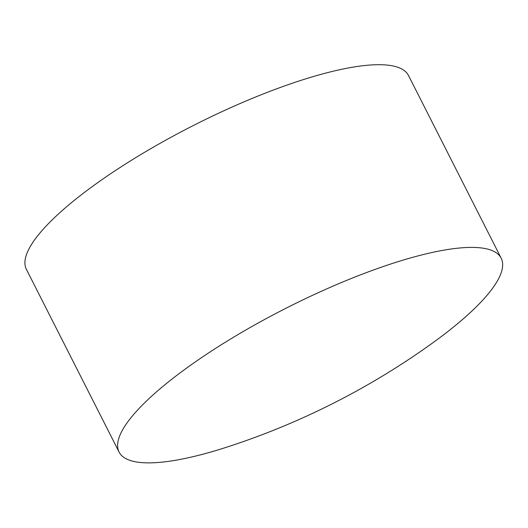 <?xml version="1.0" encoding="UTF-8"?>
<svg xmlns="http://www.w3.org/2000/svg" width="528" height="528" viewBox="0 0 528 528"><rect width="100%" height="100%" fill="white"/><g stroke="black" fill="none" stroke-linecap="round" stroke-linejoin="round"><path stroke-width="0.79" d="M128.33 421.133A214.229 52.747 -26.9 0 1 373.501 269.98A214.229 52.747 -26.9 0 1 501.184 258.212A214.229 52.747 -26.9 0 1 491.944 289.139A214.229 52.747 -26.9 0 1 431.785 343.55A746.038 746.038 0 0 1 228.941 446.457A214.229 52.747 -26.9 0 1 119.09 452.06A214.229 52.747 -26.9 0 1 128.33 421.133M119.09 452.06L26.4 269.366A214.229 52.747 -26.9 0 1 280.81 87.285A214.229 52.747 -26.9 0 1 408.5 75.517L501.184 258.212"/></g></svg>
